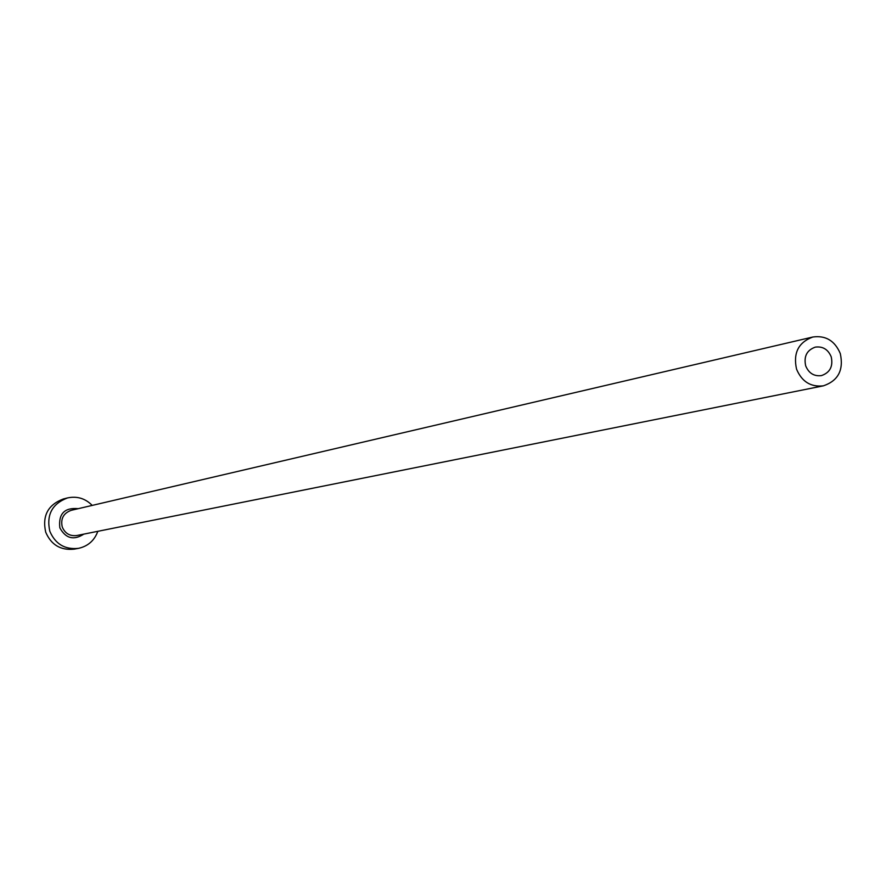 <?xml version="1.0" encoding="UTF-8"?>
<svg xmlns="http://www.w3.org/2000/svg" width="886" height="886" viewBox="0 0 886 886"><rect width="100%" height="100%" fill="white"/><g stroke="black" fill="none" stroke-linecap="round" stroke-linejoin="round"><path stroke-width="1.33" d="M805.695 365.885C808.796 373.25 814.046 376.495 821.433 375.609C830.005 372.629 833.272 366.361 831.212 356.814C828.056 349.361 822.729 346.138 815.253 347.135C806.825 350.203 803.635 356.46 805.695 365.885M840.305 353.592C834.856 340.745 825.686 335.218 812.794 337.023C798.441 342.339 793.025 353.038 796.547 369.141C801.841 381.7 810.79 387.26 823.393 385.831C838.189 380.781 843.837 370.027 840.305 353.592M92.21 505.408C85.277 498.408 77.06 495.916 67.535 497.921C52.097 503.746 46.205 514.877 49.837 531.301C55.353 544.082 64.888 549.763 78.477 548.356C87.98 546.23 94.425 540.56 97.825 531.312M67.535 497.921L63.316 498.984C47.955 504.776 42.085 515.84 45.707 532.176C51.189 544.89 60.68 550.549 74.203 549.143L78.477 548.356M83.816 534.125C73.704 540.626 65.719 538.522 59.838 527.823C58.332 513.78 64.479 507.401 78.289 508.664M812.794 337.023L71.301 510.292C63.46 513.138 60.436 518.72 62.264 527.037C65.066 533.505 69.905 536.34 76.783 535.532L823.393 385.831"/></g></svg>
